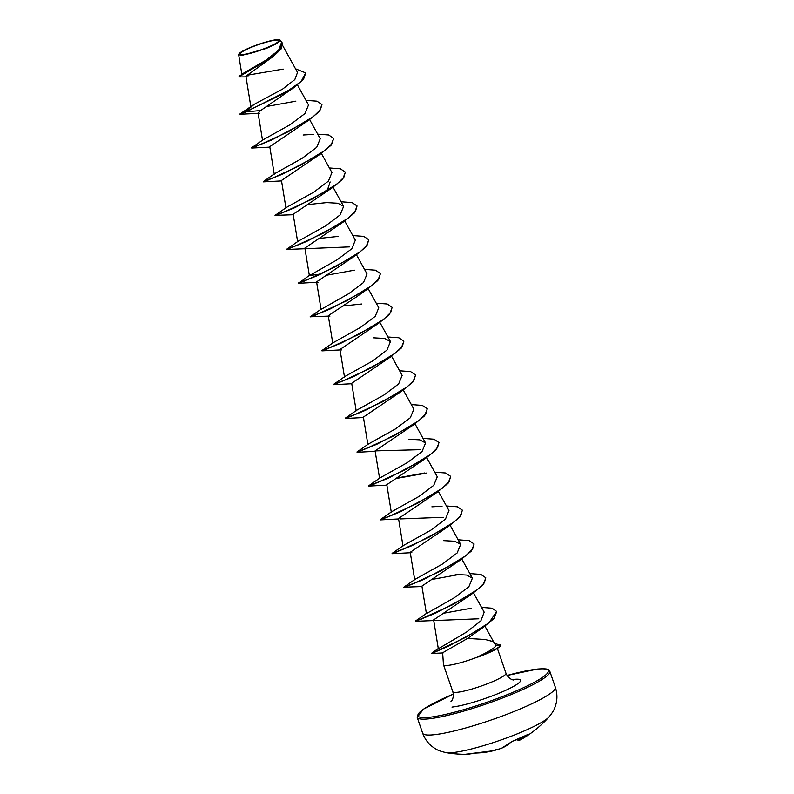 <?xml version="1.0" encoding="UTF-8"?>
<svg xmlns="http://www.w3.org/2000/svg" width="794" height="794" viewBox="0 0 794 794"><rect width="100%" height="100%" fill="white"/><g stroke="black" fill="none" stroke-linecap="round" stroke-linejoin="round"><path stroke-width="1.19" d="M512.567 741.209L527.911 734.519A112.043 56.771 64.3 0 1 522.224 738.847A112.321 112.321 0 0 0 548.942 717.032L548.942 717.032A56.166 7.97 -19.1 0 1 507.158 737.755A56.166 7.97 -19.1 0 1 452.769 752.593A56.166 7.97 -19.1 0 1 446.129 752.643A112.321 112.321 0 0 0 465.234 754.3A111.815 58.27 -83.5 0 0 468.45 754.141A111.815 58.27 -83.5 0 0 473.482 753.228L475.149 753.049A112.043 95.399 81.4 0 0 493.402 750.727L495.654 750.102A112.172 58.438 -108.2 0 0 495.694 750.092L495.704 750.092A82.745 2.71 116.9 0 1 495.654 749.596A82.745 25.2 -153.8 0 0 499.406 748.95L499.406 748.95A112.172 96.153 74.8 0 0 499.476 748.931L501.689 748.176A112.043 57.595 -112.3 0 0 511.098 741.993L512.567 741.209A111.815 92.183 35.9 0 0 520.239 738.221A111.815 92.183 35.9 0 0 527.484 734.579L527.405 734.619M518.72 740.604A0.605 0.516 -112.6 0 1 518.671 740.623L522.224 738.847A112.043 56.771 64.3 0 1 518.72 740.604L519.187 740.157M243.48 54.419A20.336 2.888 160.9 0 1 248.74 48.414A20.336 2.888 160.9 0 1 275.429 40.206A20.336 2.888 160.9 0 1 270.178 46.221A20.336 2.888 160.9 0 1 243.48 54.419M242.339 54.935A21.795 3.097 160.9 0 1 238.934 53.952A21.795 3.097 160.9 0 1 254.398 45.863A21.795 3.097 160.9 0 1 276.58 39.7A21.795 3.097 160.9 0 1 279.696 39.839A21.795 3.097 160.9 0 1 267.34 47.67A21.795 3.097 160.9 0 1 242.339 54.935M279.696 39.839L280.351 40.276L276.977 43.491L266.367 48.404L242.2 55.322L238.657 54.766L238.934 53.952M467.517 638.436L442.645 652.777L443.459 664.598A28.137 3.99 -19.1 0 0 443.489 664.747A28.137 3.99 -19.1 0 0 447.975 665.372A28.137 3.99 -19.1 0 0 478.107 656.846L477.849 656.777C489.342 651.427 495.367 647.626 495.922 645.363L493.531 641.701L485.045 639.478L467.517 638.436L472.896 634.634M248.224 76.899L238.815 76.929L273.473 56.285L245.882 76.224L250.835 106.595M293.701 87.747L260.68 110.505L258.05 112.867L259.698 113.304L240.016 114.257L245.415 112.242L293.701 87.747L303.457 79.45L305.7 73.048M321.937 104.659L319.297 111.537L308.469 120.42L269.762 146.672L274.248 174.204M333.639 138.464L330.999 145.342L320.171 154.225L281.463 180.476L285.949 208.008M330.135 181.955L327.465 189.826M345.35 172.258L342.7 179.146L331.882 188.029L293.165 214.281L297.651 241.813M357.052 206.063L354.412 212.941L343.584 221.824L304.866 248.075L309.362 275.607L337.182 259.767L351.811 248.73L355.345 240.165L344.755 221.03M343.584 221.824L306.633 241.436L286.833 249.465L349.747 246.874M368.753 239.867L366.113 246.745L355.285 255.628L316.578 281.88L318.225 282.307M355.772 297.373L328.279 315.684L329.937 316.111M392.167 307.467L389.526 314.355L378.698 323.237L339.981 349.489L341.638 349.916M403.868 341.271L401.228 348.149L390.4 357.032L351.692 383.294L356.178 410.816M415.58 375.076L412.94 381.954L402.111 390.837L363.394 417.088L367.88 444.62M427.281 408.88L424.641 415.758L413.813 424.641L375.096 450.893L419.976 449.692M438.993 442.675L436.343 449.563L425.515 458.446L386.807 484.697L391.293 512.229M450.694 476.479L448.044 483.357L437.226 492.24L398.509 518.492L402.995 546.024M400.166 518.929L443.38 517.301M462.396 510.284L459.756 517.162L448.928 526.045L410.22 552.296L411.868 552.723M474.107 544.089L471.457 550.967L460.639 559.849L421.922 586.101L426.408 613.633L454.237 597.783L468.857 586.766L472.39 578.191L466.594 575.054L455.28 574.429M485.809 577.883L483.169 584.771L472.341 593.654L433.623 619.906L438.328 648.767L466.535 632.064L480.866 620.878L484.191 612.154L473.512 592.85M472.341 593.654L435.39 613.256L415.59 621.285L478.792 618.784M458.148 539.791L469.115 540.605L474.058 543.94L472.609 549.12L465.691 555.85L440.789 570.975L414.796 582.935L403.789 587.203L415.242 579.233L442.546 563.968L457.165 552.952L460.689 544.386L454.893 541.25L443.568 540.635M446.446 505.986L457.413 506.8L462.356 510.145L460.907 515.326L453.989 522.045L429.088 537.171L403.084 549.14L392.077 553.398L403.531 545.428L430.824 530.184L445.454 519.147L448.977 510.582L438.397 491.446M434.735 472.192L445.702 472.996L450.645 476.34L449.196 481.521L442.288 488.241L417.376 503.376L391.382 515.336L380.376 519.604L391.829 511.624L419.103 496.389L433.742 485.352L437.276 476.787L426.696 457.642M423.033 438.387L434 439.201L438.943 442.536L437.494 447.717L430.576 454.446L405.674 469.572L379.681 481.531L368.674 485.799L380.118 477.829L407.421 462.574L422.041 451.548L425.574 442.983L419.778 439.846L408.453 439.221M411.322 404.583L422.299 405.397L427.241 408.731L425.792 413.912L418.875 420.641L393.973 435.767L367.969 447.727L356.963 451.994L368.416 444.025L395.73 428.76L410.339 417.733L413.863 409.178L403.283 390.033M399.62 370.778L410.587 371.592L415.53 374.927L414.081 380.118L407.173 386.837L382.261 401.963L356.268 413.932L345.261 418.19L356.714 410.22L384.008 394.975L398.638 383.939L402.161 375.373L391.581 356.238M387.919 336.984L398.886 337.787L403.828 341.132L402.379 346.313L395.462 353.032L370.56 368.168L344.566 380.127L333.559 384.395L345.003 376.416L372.287 361.181L386.916 350.144L390.45 341.579L384.673 338.442L373.339 337.817M376.207 303.179L387.184 303.993L392.127 307.328L390.668 312.508L383.76 319.238L358.858 334.363L332.855 346.323L321.848 350.591L333.301 342.621L360.595 327.366L375.225 316.34L378.748 307.774L368.168 288.629M361.637 304.013L343.028 305.988M316.578 281.88L321.064 309.412L348.903 293.562L363.513 282.535L367.046 273.97L356.466 254.824M321.292 273.91L309.362 275.607M338.224 236.413L319.615 238.389M341.092 201.775L352.06 202.579L357.002 205.924L355.553 211.105L348.645 217.824L323.744 232.95L297.74 244.919L286.733 249.187L298.187 241.207L325.461 225.972L340.1 214.936L343.633 206.371L337.847 203.234L326.523 202.609L307.913 204.584M329.391 167.971L340.358 168.785L345.301 172.119L343.852 177.3L336.934 184.029L312.032 199.155L286.038 211.115L275.032 215.382L286.485 207.403L313.779 192.158L328.398 181.131L331.932 172.566L321.352 153.421M317.689 134.166L328.656 134.98L333.599 138.315L332.15 143.496L325.232 150.225L300.331 165.351L274.337 177.31L263.32 181.578L274.774 173.608L302.087 158.353L316.697 147.327L320.23 138.761L309.64 119.616M305.978 100.362L316.945 101.175L321.888 104.51L320.439 109.701L313.531 116.42L288.629 131.546L262.625 143.516L251.619 147.773L263.072 139.804L290.366 124.559L304.995 113.522L308.519 104.957L297.482 84.988M260.68 110.505L245.326 111.954L239.917 113.979L254.219 104.322L282.664 89.037L294.812 79.599L297.522 72.433L282.704 45.625M238.815 76.929L242.507 73.763L265.94 60.175L278.555 50.3L281.533 42.41L280.361 40.276M273.473 56.285L280.997 49.109L282.555 43.372M254.219 104.322L245.326 111.954L284.917 92.967L301.125 81.514L305.66 72.899L295.507 68.79M283.15 69.088L246.259 75.4M239.173 76.145L265.146 61.674L278.734 51.342L282.505 43.233L280.858 41.189M478.107 656.846L497.243 648.5A27.085 3.841 -19.1 0 0 500.567 645.333L495.922 645.363M308.469 120.42L271.518 140.032L251.718 148.061L269.831 147.128M320.171 154.225L283.22 173.826L263.419 181.866L281.533 180.923M331.882 188.029L294.921 207.631L275.587 215.502M355.285 255.628L318.334 275.24L299.001 283.111M380.465 273.672L377.815 280.55L366.997 289.433L330.046 309.035L310.702 316.905M378.698 323.237L341.748 342.839L322.414 350.71M390.4 357.032L353.449 376.644L333.649 384.673L351.762 383.74M402.111 390.837L365.151 410.448L345.36 418.478L363.463 417.545M413.813 424.641L376.862 444.243L357.062 452.282L375.175 451.339M425.515 458.446L388.564 478.048L368.763 486.077L386.877 485.144M395.561 478.613L426.567 473.055M437.226 492.24L400.275 511.852L380.475 519.881L398.578 518.948M448.928 526.045L411.977 545.657L392.176 553.686L410.29 552.753M460.639 559.849L423.678 579.451L404.344 587.322M469.849 573.596L480.817 574.409L485.759 577.744L484.31 582.925L477.402 589.654L452.501 604.78L416.046 621.126M496.707 611.579L493.947 618.595L483 627.538L449.007 645.879L431.797 653.502L443.151 652.906M494.632 643.319L500.567 645.333M266.933 106.456L295.854 101.156M263.787 181.419L269.126 179.732M275.032 215.382L293.234 214.727M275.488 215.224L280.828 213.526M352.804 235.57L363.771 236.384L368.714 239.719L367.265 244.909L360.347 251.629L335.445 266.754L309.442 278.724L298.435 282.982L304.241 281.136M326.175 275.3L354.372 270.168M364.506 269.374L375.473 270.188L380.415 273.523L378.966 278.704L372.058 285.433L347.157 300.559L321.153 312.518L310.146 316.786L328.349 316.131M310.613 316.627L315.943 314.94M340.06 349.936L321.947 350.869L327.644 348.735M345.727 418.031L351.057 416.344M369.131 485.64L374.47 483.943M396.404 478.107L424.601 472.976M392.544 553.239L397.883 551.552M403.789 587.203L421.991 586.548M404.245 587.044L409.585 585.357M431.519 579.521L459.716 574.39M415.49 621.007L426.944 613.037M415.957 620.848L421.286 619.151M443.221 613.315L471.428 608.184M481.561 607.4L492.052 608.194L496.657 611.44L489.005 622.804L466.316 637.026L432.541 653.095M500.448 644.877L500.478 645.046A27.085 3.841 -19.1 0 1 477.849 656.777M478.157 656.985A27.085 3.841 -19.1 0 0 497.243 648.5M518.601 739.71L517.966 740.296A111.438 56.463 -115.7 0 0 525.568 735.631M493.402 750.727L465.234 754.3M495.654 750.102A0.605 0.516 72 0 0 495.684 750.102L496.012 749.496M501.689 748.176A0.605 0.516 67.4 0 0 501.729 748.166L499.466 748.941M501.729 748.166L512.438 741.259M517.281 739.492L518.671 740.623A0.605 0.516 -112.6 0 1 517.966 740.296L517.579 739.373M422.666 733.19A70.2 9.965 -19.1 0 0 433.852 734.758A70.2 9.965 -19.1 0 0 509.907 713.141A70.2 9.965 -19.1 0 0 555.343 687.247L549.855 671.377A70.2 9.965 160.9 0 1 504.408 697.271A70.2 9.965 160.9 0 1 428.363 718.888A70.2 9.965 160.9 0 1 417.178 717.319L422.666 733.19C425.227 740.207 429.723 745.536 436.154 749.169C437.802 750.33 441.127 751.491 446.129 752.643M549.855 671.377C548.188 670.096 550.54 668.161 537.598 669.034L507.058 675.476A68.999 9.796 160.9 0 1 537.32 669.104A68.999 9.796 160.9 0 1 519.494 689.5A68.999 9.796 160.9 0 1 428.919 717.329A68.999 9.796 160.9 0 1 453.344 694.085M497.381 648.41L505.977 673.243A28.137 3.99 160.9 0 1 487.764 683.624A28.137 3.99 160.9 0 1 457.294 692.289A28.137 3.99 160.9 0 1 452.808 691.663C454.734 698.76 450.347 702.432 450.992 701.608M512.18 679.624A39.64 5.627 160.9 0 1 514.264 679.356A39.64 5.627 160.9 0 1 504.021 691.078A39.64 5.627 160.9 0 1 451.975 707.077M495.684 750.102A0.605 0.516 72 0 0 495.694 750.092L495.079 750.28M476.599 753.02A112.043 94.565 -93.1 0 1 470.882 753.804M453.344 694.075L423.569 709.072L417.178 717.319M505.977 673.243C508.855 680.011 514.572 680.19 513.559 679.942M443.489 664.747L452.808 691.663M258.05 112.867L262.536 140.399M333.053 187.225L343.633 206.361M328.279 315.684L332.765 343.216M379.869 322.433L390.459 341.569M339.981 349.489L344.477 377.021M414.984 423.837L425.574 442.983M375.096 450.893L379.592 478.425M450.099 525.241L460.689 544.386M410.21 552.296L414.706 579.828M461.81 559.045L472.39 578.191M484.955 626.188L493.57 641.76M241.862 74.467L238.657 54.766M316.647 282.336L298.534 283.269L309.888 275.012M355.772 297.383L366.997 289.433M472.906 634.634L483 627.538M439.052 647.954L431.757 653.164M431.867 506.83L442.06 506.225M321.6 308.816L310.146 316.786M303.109 135.01L313.312 134.404M548.942 717.032C552.167 713.042 554.063 710.074 554.629 708.139C557.438 701.301 557.676 694.343 555.343 687.247M476.638 753.02L470.842 753.814M494.017 750.568L493.392 750.727M511.267 741.894L512.507 741.249"/></g></svg>
